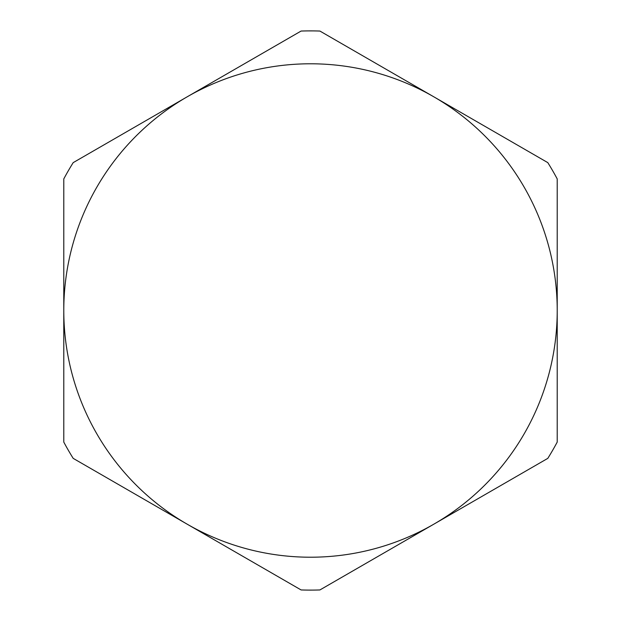 <?xml version="1.0" encoding="UTF-8"?>
<svg xmlns="http://www.w3.org/2000/svg" width="621" height="621" viewBox="0 0 621 621"><rect width="100%" height="100%" fill="white"/><g stroke="black" fill="none" stroke-linecap="round" stroke-linejoin="round"><path stroke-width="0.93" d="M433.854 96.837A246.716 246.716 0 0 1 557.216 310.5L557.216 442.082A279.605 279.605 0 0 1 547.807 458.368L319.908 589.95A279.605 279.605 0 0 1 301.092 589.95L73.193 458.368A279.605 279.605 0 0 1 63.784 442.082L63.784 178.918A279.605 279.605 0 0 1 73.193 162.632L301.092 31.05A279.605 279.605 0 0 1 319.908 31.05L547.807 162.632A279.605 279.605 0 0 1 557.216 178.918L557.216 310.5A246.716 246.716 0 0 1 187.146 524.163A246.716 246.716 0 0 1 187.146 96.837A246.716 246.716 0 0 1 433.854 96.837"/></g></svg>

